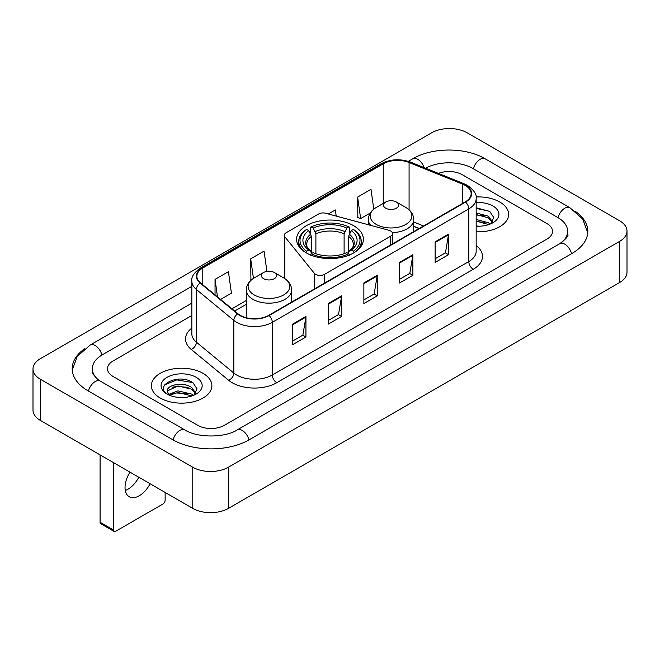<?xml version="1.0" encoding="UTF-8"?>
<svg xmlns="http://www.w3.org/2000/svg" width="660" height="660" viewBox="0 0 660 660"><rect width="100%" height="100%" fill="white"/><g stroke="black" fill="none" stroke-linecap="round" stroke-linejoin="round"><path stroke-width="0.99" d="M390.72 231.008A6.303 3.638 0 0 0 388.93 230.282L325.726 213.271A6.303 3.638 0 0 0 318.607 213.997L286.143 232.741A6.303 3.638 0 0 0 284.295 235.306A6.303 3.638 0 0 0 284.889 236.849L314.358 273.339A6.303 3.638 0 0 0 324.53 274.37L390.72 236.156A6.303 3.638 0 0 0 392.568 233.582A6.303 3.638 0 0 0 390.72 231.008M353.611 225.679A33.396 19.28 0 0 0 317.221 221.504A33.396 19.28 0 0 0 296.604 239.316A33.396 19.28 0 0 0 306.388 252.945A33.396 19.28 0 0 0 342.779 257.128A33.396 19.28 0 0 0 363.396 239.316A33.396 19.28 0 0 0 353.611 225.679M419.059 228.541L413.729 226.388M499.76 202.018A30.244 17.465 0 0 0 476.066 196.952A30.244 17.465 0 0 1 499.76 202.018A30.244 17.465 0 0 1 508.621 214.36A30.244 17.465 0 0 0 499.76 202.018M203.016 373.337A30.244 17.465 0 0 0 170.049 369.55A30.244 17.465 0 0 0 151.379 385.688A30.244 17.465 0 0 0 160.24 398.038A30.244 17.465 0 0 0 193.198 401.825A30.244 17.465 0 0 0 211.876 385.688A30.244 17.465 0 0 0 203.016 373.337A30.244 17.465 0 0 0 170.049 369.55A30.244 17.465 0 0 0 151.379 385.688A30.244 17.465 0 0 0 160.24 398.038A30.244 17.465 0 0 0 193.198 401.825A30.244 17.465 0 0 0 211.876 385.688A30.244 17.465 0 0 0 203.016 373.337M465.226 185.419A20.163 11.641 180 0 1 471.133 193.652A20.163 11.641 180 0 1 465.226 201.886L268.736 315.332A20.163 11.641 180 0 1 237.963 313.772L200.524 282.909A20.163 11.641 180 0 1 196.878 276.235A20.163 11.641 180 0 1 202.785 268.001L383.254 163.812A20.163 11.641 180 0 1 409.076 162.508L462.536 184.115A20.163 11.641 180 0 1 465.226 185.419M465.589 185.212A20.666 11.93 0 0 0 462.825 183.876L409.365 162.269A20.666 11.93 0 0 0 382.899 163.606L202.43 267.795A20.666 11.93 0 0 0 200.112 283.074L237.542 313.945A20.666 11.93 0 0 0 269.09 315.538L465.589 202.092A20.666 11.93 0 0 0 465.589 185.212M292.57 324.151L292.57 344.734L305.943 337.021L305.943 316.437L292.57 324.151M292.57 341.08L302.866 335.14L305.885 317.122A5.041 2.912 -120 0 0 305.943 316.437M302.775 335.189L305.943 337.021M328.218 303.575L328.218 324.151L341.583 316.437L341.583 295.861L328.218 303.575M328.218 320.504L338.514 314.556L341.534 296.538A5.041 2.912 -120 0 0 341.583 295.861M338.423 314.614L341.583 316.437M435.154 241.832L435.154 262.416L448.519 254.702L448.519 234.118L435.154 241.832M435.154 258.761L445.451 252.821L448.47 234.803A5.041 2.912 -120 0 0 448.519 234.118M445.36 252.871L448.519 254.702M399.506 262.416L399.506 282.991L412.871 275.278L412.871 254.702L399.506 262.416M399.506 279.345L409.802 273.397L412.822 255.379A5.041 2.912 -120 0 0 412.871 254.702M409.712 273.454L412.871 275.278M363.866 282.991L363.866 303.575L377.231 295.861L377.231 275.278L363.866 282.991M363.866 299.921L374.162 293.98L377.173 275.962A5.041 2.912 -120 0 0 377.231 275.278M374.072 294.03L377.231 295.861M476.173 231.775A30.244 17.465 0 0 0 508.621 214.36A30.244 17.465 0 0 1 476.173 231.775M197.67 425.304A18.901 10.915 0 0 0 224.4 425.304L546.991 239.06A18.901 10.915 0 0 0 552.527 231.338A18.901 10.915 0 0 0 546.991 223.624L462.33 174.743A18.901 10.915 0 0 0 438.43 173.398A18.901 10.915 0 0 1 462.33 174.743L546.991 223.624A18.901 10.915 0 0 1 552.527 231.338A18.901 10.915 0 0 1 546.991 239.06L224.4 425.304A18.901 10.915 0 0 1 197.67 425.304L113.008 376.423L197.67 425.304M191.837 315.48L113.008 360.995A18.901 10.915 0 0 0 107.473 368.709A18.901 10.915 0 0 0 113.008 376.423A18.901 10.915 0 0 1 107.473 368.709A18.901 10.915 0 0 1 113.008 360.995L191.837 315.48M220.58 299.442L231.429 293.18L228.41 271.673L215.044 279.394L215.044 294.88M336.212 216.092L335.346 209.938L328.35 213.972M373.774 209.162L370.994 189.354L357.621 197.076L357.844 217.528M266.904 271.384L264.058 251.097L250.693 258.811L250.907 279.271M357.621 197.076L360.64 218.575L370.31 212.999M360.64 218.575L357.621 217.453M251.757 279.592L250.693 279.188M250.693 258.811L253.44 278.396M215.044 279.394L217.503 296.909M561.363 242.715A34.023 19.643 0 0 0 567.649 231.338A34.023 19.643 0 0 0 557.683 217.445L473.03 168.572A34.023 19.643 0 0 0 425.568 168.201M191.837 303.13L102.316 354.816A34.023 19.643 0 0 0 92.35 368.709A34.023 19.643 0 0 0 98.637 380.086M192.769 467.231A25.204 14.553 0 0 0 228.41 467.231L619.616 241.37A25.204 14.553 0 0 0 627 231.083A25.204 14.553 0 0 0 619.616 220.795L467.231 132.817A25.204 14.553 0 0 0 431.59 132.817L40.384 358.677A25.204 14.553 0 0 0 33 368.965A25.204 14.553 0 0 0 40.384 379.252L192.769 467.231L192.769 508.398A25.204 14.553 0 0 0 228.41 508.398L619.616 282.529A25.204 14.553 0 0 0 627 272.242L627 231.083M33 368.965L33 410.124A25.204 14.553 0 0 0 40.384 420.42L192.769 508.398M84.719 348.703A54.194 31.284 0 0 0 72.188 368.709A54.194 31.284 0 0 0 88.06 390.835L172.714 439.709A54.194 31.284 0 0 0 249.356 439.709L571.939 253.465A54.194 31.284 0 0 0 587.812 231.338A54.194 31.284 0 0 0 575.281 211.332M419.001 228.575L413.729 226.446M476.173 226L479.704 226.198M476.173 219.466L488.441 222.758L490.108 224.095M476.173 221.1L488.738 224.598M476.173 212.933L488.441 216.224L492.533 221.875M476.173 214.566L488.441 217.858L492.212 222.304M476.173 226.157A20.542 11.864 0 0 0 492.896 222.75A20.542 11.864 0 0 0 492.896 205.978A20.542 11.864 0 0 0 476.173 202.57M490.594 223.897L493.812 217.577L489.745 211.439L476.173 207.768M476.173 208.403L489.464 211.258M476.173 214.937L484.918 216.059M476.173 221.471L484.918 222.593M305.786 252.78L306.677 251.237A29.997 17.317 0 0 1 306.677 229.449L308.74 230.645A27.093 15.642 0 0 0 308.74 250.041L310.777 251.204L311.438 253.63M311.438 252.64L311.438 236.354L308.74 230.645M310.241 233.227L310.241 227.395L311.132 226.883A29.997 17.317 0 0 1 348.868 226.883L346.805 228.071A27.093 15.642 0 0 0 313.195 228.071L315.892 233.78L315.892 253.696M344.108 253.696L344.108 233.78L346.805 228.071M306.677 229.449L305.786 229.96A31.251 18.043 0 0 0 298.749 241.37A31.251 18.043 0 0 0 304.202 251.559M348.868 226.883L349.759 227.395L349.759 233.227M310.241 255.354L311.132 253.803A29.997 17.317 0 0 0 348.868 253.803L349.759 255.354M311.132 253.803L313.195 252.615A27.093 15.642 0 0 0 346.805 252.615L348.868 253.803M308.74 250.041L306.677 251.237M313.195 228.071L311.132 226.883M310.777 234.151A24.238 13.992 0 0 0 310.777 251.204L310.893 251.278C307.453 247.946 306.05 245.685 306.685 244.497A23.314 13.464 0 0 1 311.438 236.354M355.798 251.559A31.251 18.043 0 0 0 361.251 241.37A31.251 18.043 0 0 0 354.214 229.96L353.323 229.449A29.997 17.317 0 0 1 353.323 251.237L354.214 252.78M353.323 251.237L351.26 250.041A27.093 15.642 0 0 0 351.26 230.645L353.323 229.449M351.26 230.645L348.562 236.354L348.562 252.64L349.222 251.204L351.26 250.041M348.562 236.354A23.314 13.464 0 0 1 353.314 244.497C353.95 245.693 352.547 247.954 349.107 251.278L349.222 251.204A24.238 13.992 0 0 0 349.222 234.151M348.562 253.63L348.562 252.64M392.362 232.658A22.688 13.093 0 0 0 413.729 219.582C413.556 214.533 410.908 210.482 405.776 207.438L396.388 202.018A7.565 4.364 0 0 0 385.696 202.018A7.565 4.364 0 0 0 385.696 208.189A7.565 4.364 0 0 0 396.388 208.189A7.565 4.364 0 0 0 396.388 202.018L405.776 207.438A20.84 12.028 0 0 1 405.776 224.45A20.84 12.028 0 0 1 376.307 224.45A20.84 12.028 0 0 1 376.307 207.438C371.176 210.482 368.527 214.533 368.354 219.582A22.688 13.093 0 0 0 370.697 225.374M263.612 278.677A7.565 4.364 0 0 0 274.304 278.677A7.565 4.364 0 0 0 274.304 272.498L283.693 277.918A20.84 12.028 0 0 1 283.693 294.938A20.84 12.028 0 0 1 254.224 294.938A20.84 12.028 0 0 1 254.224 277.918C249.092 280.97 246.444 285.013 246.271 290.062A22.688 13.093 0 0 0 252.92 299.326A22.688 13.093 0 0 0 277.637 302.164A22.688 13.093 0 0 0 291.646 290.062C291.472 285.013 288.824 280.97 283.693 277.918L274.304 272.498A7.565 4.364 0 0 0 263.612 272.498A7.565 4.364 0 0 0 263.612 278.677M138.798 477.238A20.163 11.641 -60 0 1 127.99 489.209A20.163 11.641 -60 0 1 125.293 490.471M130.004 472.156A20.163 11.641 120 0 0 129.22 496.741A20.163 11.641 120 0 0 139.301 495.742A20.163 11.641 120 0 0 150.109 483.763M113.454 530.005A3.151 1.815 120 0 0 114.106 531.448L100.741 523.726A3.151 1.815 -60 0 1 100.089 522.283L113.454 530.005L113.454 462.602M100.089 454.888L100.089 522.283M114.106 531.448A3.151 1.815 120 0 0 115.681 531.292L162.913 504.026A3.151 1.815 120 0 0 165.14 500.164L165.14 492.442M178.208 397.386L182.96 397.526M168.77 394.366L177.944 390.868L191.697 394.086L193.363 395.423M169.612 395.249L177.944 392.502L191.994 395.926M168.91 395.002L167.442 391.553A14.24 8.225 0 0 0 169.736 395.356M195.789 393.203L191.697 387.552C183.15 381.175 165.561 385.11 167.442 391.553L167.384 390.926M167.475 391.751L167.871 390.695L177.944 385.968L191.697 389.185L195.467 393.632M193.85 395.216L197.068 388.905L192.992 382.767C178.579 372.405 152.971 386.059 167.764 394.433L168.498 394.878M196.152 377.297A20.542 11.864 0 0 0 167.104 377.297A20.542 11.864 0 0 0 167.104 394.078A20.542 11.864 0 0 0 196.152 394.07A20.542 11.864 0 0 0 196.152 377.297M164.761 384.829L176.822 379.879L192.72 382.585M172.293 387.23L176.822 386.413L188.166 387.387M172.293 393.764L176.822 392.947L188.166 393.921M284.889 236.849L284.889 278.66M314.358 273.339L314.358 288.989M324.53 274.37L324.53 283.115M390.72 236.156L390.72 244.901M476.173 245.512A31.507 18.191 180 0 1 473.253 269.288L276.754 382.726A6.303 3.638 60 0 1 272.299 375.012L468.79 261.566A25.204 14.553 0 0 0 476.173 251.278L476.173 198.594A25.204 14.553 180 0 1 468.79 208.882A6.303 3.638 -120 0 0 465.589 202.092M276.754 382.726A31.507 18.191 180 0 1 232.196 382.726A31.507 18.191 180 0 1 228.665 380.3L191.235 349.437A31.507 18.191 180 0 1 191.837 328.086M236.651 375.012A25.204 14.553 0 0 0 272.299 375.012L272.299 322.327A25.204 14.553 180 0 1 233.83 320.38L196.399 289.517A25.204 14.553 180 0 1 191.837 281.168L191.837 333.853A25.204 14.553 0 0 0 196.399 342.202L233.83 373.065A25.204 14.553 0 0 0 236.651 375.012M476.173 198.594C477.015 194.659 474.119 190.261 467.486 185.419L464.178 183.81A6.303 2.954 112 0 0 462.825 183.876M464.178 183.81L410.718 162.195C400.273 158.507 390.365 159.043 380.993 163.804A6.303 3.638 60 0 1 382.899 163.606M202.43 267.795A6.303 3.638 -120 0 0 200.524 268.001C193.982 272.695 191.087 277.093 191.837 281.168M200.112 283.074A6.303 4.216 129.5 0 0 196.399 289.517L196.399 342.202A6.303 4.216 -50.5 0 1 191.235 349.437M410.718 162.195A6.303 2.954 112 0 0 409.365 162.269M237.542 313.945A6.303 4.216 129.5 0 0 233.83 320.38L233.83 373.065A6.303 4.216 -50.5 0 1 228.665 380.3M269.09 315.538A6.303 3.638 60 0 1 272.299 322.327L468.79 208.882L468.79 261.566A6.303 3.638 60 0 0 473.253 269.288M202.785 268.001L202.785 284.774M462.536 184.115L462.536 203.437M409.076 162.508L409.076 209.814M423.514 225.967L413.729 222.007M383.254 163.812L383.254 203.428M246.271 300.514L231.924 308.798M363.866 283.651L377.173 275.962M399.506 263.068L412.822 255.379M435.154 242.492L448.47 234.803M328.218 304.227L341.534 296.538M292.57 324.802L305.885 317.122M248.977 439.923A10.082 5.824 -120 0 0 237.179 429.949C224.788 437.968 197.282 437.968 184.882 429.949L100.229 381.076L97.251 379.096L92.771 373.808L92.35 371.795M173.093 439.923A10.082 5.824 -60 0 1 179.842 430.452A10.082 5.824 -60 0 1 184.882 429.949M88.44 391.05A10.082 5.824 -60 0 1 95.188 381.571A10.082 5.824 -60 0 1 100.229 381.076M72.245 370.128L77.261 356.416L90.148 345.056A10.082 5.824 60 0 1 101.937 355.039M408.334 161.353L412.739 158.812A10.082 5.824 60 0 1 424.19 167.648M412.739 158.812C432.399 147.114 465.531 147.114 485.199 158.812A10.082 5.824 120 0 0 480.158 159.316A10.082 5.824 120 0 0 473.41 168.795M587.755 232.757L582.739 219.054L569.852 207.685A10.082 5.824 120 0 0 564.812 208.189A10.082 5.824 120 0 0 558.063 217.668M571.56 253.679A10.082 5.824 -120 0 0 559.771 243.705L237.179 429.949M228.41 508.398L228.41 467.231M40.384 420.42L40.384 379.252M619.616 282.529L619.616 241.37M344.108 233.78A23.314 13.464 0 0 0 315.892 233.78M344.767 231.577A24.238 13.992 0 0 0 315.233 231.577M284.295 235.306L284.295 278.281M392.568 233.582L392.568 243.837M380.993 163.804L200.524 268.001M246.271 304.351L234.663 311.058M419.199 228.459L413.729 226.248M90.148 345.056L191.837 286.349M567.649 234.424C569.052 235.447 566.428 238.54 559.771 243.705M485.199 158.812L569.852 207.685M298.749 246.106L298.749 241.37M361.251 246.106L361.251 241.37M413.729 231.619L413.729 219.582M368.354 224.746L368.354 219.582M385.696 202.018L376.307 207.438M291.646 302.107L291.646 290.062M246.271 317.732L246.271 290.062M263.612 272.498L254.224 277.918"/></g></svg>
